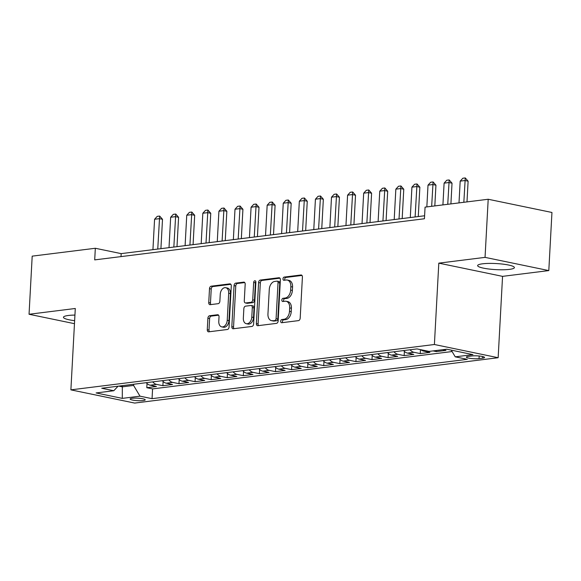 <?xml version="1.0" encoding="UTF-8"?>
<svg xmlns="http://www.w3.org/2000/svg" width="581" height="581" viewBox="0 0 581 581"><rect width="100%" height="100%" fill="white"/><g stroke="black" fill="none" stroke-linecap="round" stroke-linejoin="round"><path stroke-width="0.87" d="M280.688 321.264A1.62 1.082 -78.3 0 0 281.465 322.709A1.62 1.082 -78.3 0 0 281.712 322.724L298.481 320.625A2.317 1.547 -78.3 0 0 300.188 318.148L302.41 277.079A2.317 1.547 -78.3 0 0 301.299 275.002A2.317 1.547 -78.3 0 0 300.958 274.995L284.182 277.086A1.62 1.082 -78.3 0 0 282.991 278.822A1.62 1.082 -78.3 0 0 283.768 280.267A1.62 1.082 -78.3 0 0 284.007 280.282L286.179 280.006A7.415 4.938 -78.3 0 1 287.29 280.049A7.415 4.938 -78.3 0 1 290.834 286.68L290.653 290.101A7.415 4.938 -78.3 0 1 285.206 298.031L283.034 298.307A1.62 1.082 -78.3 0 0 281.843 300.043A1.62 1.082 -78.3 0 0 282.613 301.488A1.62 1.082 -78.3 0 0 282.86 301.503L285.031 301.227A7.415 4.938 -78.3 0 1 286.142 301.27A7.415 4.938 -78.3 0 1 289.687 307.901L289.498 311.322A7.415 4.938 -78.3 0 1 284.051 319.252L281.879 319.528A1.62 1.082 -78.3 0 0 280.688 321.264M286.142 301.27L287.864 301.626A7.415 4.938 -78.3 0 1 291.408 308.257L291.226 311.677A7.415 4.938 -78.3 0 1 285.779 319.615L283.608 319.884A1.62 1.082 -78.3 0 0 282.417 321.62A1.62 1.082 -78.3 0 0 282.613 322.608M301.975 275.438L285.903 277.442A1.62 1.082 -78.3 0 0 284.712 279.178A1.62 1.082 -78.3 0 0 284.915 280.165M287.29 280.049L289.011 280.405A7.415 4.938 -78.3 0 1 292.555 287.036L292.374 290.456A7.415 4.938 -78.3 0 1 286.927 298.394L284.755 298.663A1.62 1.082 -78.3 0 0 283.564 300.399A1.62 1.082 -78.3 0 0 283.76 301.386M74.934 315.076A18.41 3.043 -176.9 0 0 68.398 315.476A18.41 3.043 -176.9 0 0 63.452 317.262A18.41 3.043 -176.9 0 0 74.629 320.683M509.457 269.373A18.41 3.043 -176.9 0 0 514.403 267.587A18.41 3.043 -176.9 0 0 502.834 264.123A18.41 3.043 -176.9 0 0 482.579 263.803A18.41 3.043 -176.9 0 0 477.633 265.59A18.41 3.043 -176.9 0 0 489.195 269.054A18.41 3.043 -176.9 0 0 509.457 269.373M143.202 400.57A7.553 1.249 -176.9 0 0 145.228 399.837A7.553 1.249 -176.9 0 0 140.486 398.413A7.553 1.249 -176.9 0 0 132.17 398.283A7.553 1.249 -176.9 0 0 130.144 399.024A7.553 1.249 -176.9 0 0 134.886 400.44A7.553 1.249 -176.9 0 0 143.202 400.57M209.603 315.737A2.317 1.547 -78.3 0 0 207.896 318.221L207.272 329.739A2.317 1.547 -78.3 0 0 208.383 331.809A2.317 1.547 -78.3 0 0 208.732 331.824L227.36 329.5A2.317 1.547 -78.3 0 0 229.059 327.023L231.289 285.946A2.317 1.547 -78.3 0 0 230.178 283.877A2.317 1.547 -78.3 0 0 229.829 283.862L211.201 286.186A2.317 1.547 -78.3 0 0 209.501 288.67L208.746 302.585A2.317 1.547 -78.3 0 0 209.85 304.662A2.317 1.547 -78.3 0 0 210.199 304.669L218.173 303.674A2.317 1.547 -78.3 0 0 219.872 301.198L220.25 294.298A6.195 4.132 -78.3 0 1 225.733 287.697A6.195 4.132 -78.3 0 1 228.696 293.245L227.229 320.284A6.195 4.132 -78.3 0 1 221.746 326.878A6.195 4.132 -78.3 0 1 218.783 321.337L219.03 316.827A2.317 1.547 -78.3 0 0 217.919 314.757A2.317 1.547 -78.3 0 0 217.57 314.742L209.603 315.737L211.324 316.093A2.317 1.547 -78.3 0 0 209.618 318.577L208.993 330.095A2.317 1.547 -78.3 0 0 209.436 331.736M75.29 308.489L29.05 314.263L32.195 256.141L95.328 248.269L94.703 259.889L424.435 218.754L425.067 207.134L488.2 199.254L485.048 257.368L438.808 263.142L434.399 344.504L70.889 389.858L75.29 308.489M256.374 323.617A2.317 1.547 -78.3 0 0 257.485 325.687A2.317 1.547 -78.3 0 0 257.833 325.701L276.462 323.377A2.317 1.547 -78.3 0 0 278.161 320.894L280.383 279.824A2.317 1.547 -78.3 0 0 279.279 277.754A2.317 1.547 -78.3 0 0 278.931 277.74L260.303 280.064A2.317 1.547 -78.3 0 0 258.596 282.54L256.374 323.617L258.095 323.973A2.317 1.547 -78.3 0 0 258.538 325.614M251.907 326.442L233.279 328.766A2.317 1.547 -78.3 0 1 232.93 328.752A2.317 1.547 -78.3 0 1 231.826 326.675L234.049 285.605A2.317 1.547 -78.3 0 1 235.748 283.129L243.722 282.134A2.317 1.547 -78.3 0 1 244.071 282.148A2.317 1.547 -78.3 0 1 245.182 284.218L244.274 300.871A2.317 1.547 -78.3 0 0 245.385 302.948A2.317 1.547 -78.3 0 0 245.734 302.955L251.021 302.302A2.317 1.547 -78.3 0 0 252.72 299.818L253.665 282.475A1.62 1.082 -78.3 0 1 255.095 280.754A1.62 1.082 -78.3 0 1 255.872 282.199L253.614 323.958A2.317 1.547 -78.3 0 1 251.907 326.442M147.029 383.482L146.804 387.709L156.456 386.503L150.167 385.203L156.601 384.397A9.441 6.863 -97.1 0 1 152.723 381.877M163.116 381.477L162.891 385.697L172.542 384.499L166.253 383.191L172.68 382.392A9.441 6.863 -97.1 0 1 168.81 379.872M179.202 379.466L178.97 383.692L188.622 382.487L182.332 381.187L188.767 380.381A9.441 6.863 -97.1 0 1 184.889 377.861M195.289 377.461L195.056 381.688L204.708 380.482L198.419 379.182L204.853 378.376A9.441 6.863 -97.1 0 1 200.975 375.856M211.368 375.457L211.143 379.683L220.795 378.478L214.505 377.171L220.94 376.372A9.441 6.863 -97.1 0 1 217.062 373.852M227.454 373.452L227.229 377.672L236.881 376.473L230.592 375.166L237.019 374.36A9.441 6.863 -97.1 0 1 233.148 371.84M243.541 371.441L243.308 375.667L252.96 374.462L246.671 373.162L253.105 372.356A9.441 6.863 -97.1 0 1 249.227 369.836M259.627 369.436L259.395 373.663L269.047 372.457L262.757 371.15L269.192 370.351A9.441 6.863 -97.1 0 1 265.314 367.831M275.706 367.432L275.481 371.651L285.133 370.453L278.844 369.146L285.278 368.347A9.441 6.863 -97.1 0 1 281.4 365.827M291.793 365.42L291.568 369.647L301.219 368.441L294.93 367.141L301.357 366.335A9.441 6.863 -97.1 0 1 297.487 363.815M307.879 363.415L307.647 367.642L317.299 366.437L311.009 365.129L317.444 364.331A9.441 6.863 -97.1 0 1 313.566 361.81M323.966 361.411L323.733 365.631L333.385 364.432L327.096 363.125L333.53 362.326A9.441 6.863 -97.1 0 1 329.652 359.806M340.045 359.399L339.82 363.626L349.471 362.421L343.182 361.121L349.617 360.314A9.441 6.863 -97.1 0 1 345.739 357.794M356.131 357.395L355.906 361.622L365.558 360.416L359.269 359.116L365.696 358.31A9.441 6.863 -97.1 0 1 361.825 355.79M372.218 355.39L371.985 359.617L381.637 358.412L375.348 357.104L381.782 356.306A9.441 6.863 -97.1 0 1 377.904 353.785M388.304 353.386L388.072 357.605L397.724 356.407L391.434 355.1L397.869 354.294A9.441 6.863 -97.1 0 1 393.991 351.774M404.383 351.374L404.158 355.601L413.81 354.395L407.521 353.095L413.955 352.289A9.441 6.863 -97.1 0 1 410.077 349.769M420.455 349.624L420.245 353.597L429.896 352.391L423.607 351.084L426.04 350.786M436.389 350.496L436.324 351.585L445.976 350.387L442.7 349.704M471.888 355.964L468.351 356.4A7.321 1.206 -176.9 0 0 466.39 357.112A7.321 1.206 -176.9 0 0 470.98 358.492A7.321 1.206 -176.9 0 0 479.034 358.615L482.571 358.179A7.321 1.206 -176.9 0 0 484.539 357.468A7.321 1.206 -176.9 0 0 479.942 356.088A7.321 1.206 -176.9 0 0 471.888 355.964M434.399 344.504L498.149 357.722L134.639 403.069L70.889 389.858M146.804 387.709L152.578 388.907L152.048 398.668L467.306 359.334L455.243 356.836L451.255 350.132M152.048 398.668L139.985 396.169L122.293 398.377L96.105 392.945L113.796 390.737L101.733 388.239L416.991 348.905L429.054 351.411L446.745 349.203L472.934 354.628L455.243 356.836M436.324 351.585L433.056 350.909M420.245 353.597L413.955 352.289M404.158 355.601L397.869 354.294M388.072 357.605L381.782 356.306M371.985 359.617L365.696 358.31M355.906 361.622L349.617 360.314M339.82 363.626L333.53 362.326M323.733 365.631L317.444 364.331M307.647 367.642L301.357 366.335M291.568 369.647L285.278 368.347M275.481 371.651L269.192 370.351M259.395 373.663L253.105 372.356M243.308 375.667L237.019 374.36M227.229 377.672L220.94 376.372M211.143 379.683L204.853 378.376M195.056 381.688L188.767 380.381M178.97 383.692L172.68 382.392M162.891 385.697L156.601 384.397M152.578 388.907L452.091 351.541M122.402 385.661L122.337 386.844L133.594 385.443L133.659 384.252M438.808 263.142L502.558 276.36L548.805 270.586L485.048 257.368M548.805 270.586L551.95 212.472L488.2 199.254M29.05 314.263L74.47 323.675M502.558 276.36L498.149 357.722M424.595 215.769L121.175 253.628L95.328 248.269M118.793 386.111L122.337 386.844L122.293 398.377M121.015 256.606L121.175 253.628M420.855 349.711A9.441 6.863 82.9 0 0 423.607 351.084M403.642 350.575A9.441 6.863 82.9 0 0 407.521 353.095M387.556 352.58A9.441 6.863 82.9 0 0 391.434 355.1M371.47 354.584A9.441 6.863 82.9 0 0 375.348 357.104M355.39 356.596A9.441 6.863 82.9 0 0 359.269 359.116M339.304 358.6A9.441 6.863 82.9 0 0 343.182 361.121M323.218 360.605A9.441 6.863 82.9 0 0 327.096 363.125M307.131 362.617A9.441 6.863 82.9 0 0 311.009 365.129M291.052 364.621A9.441 6.863 82.9 0 0 294.93 367.141M274.966 366.626A9.441 6.863 82.9 0 0 278.844 369.146M258.879 368.63A9.441 6.863 82.9 0 0 262.757 371.15M242.793 370.642A9.441 6.863 82.9 0 0 246.671 373.162M226.713 372.646A9.441 6.863 82.9 0 0 230.592 375.166M210.627 374.651A9.441 6.863 82.9 0 0 214.505 377.171M194.541 376.662A9.441 6.863 82.9 0 0 198.419 379.182M178.454 378.667A9.441 6.863 82.9 0 0 182.332 381.187M162.375 380.671A9.441 6.863 82.9 0 0 166.253 383.191M113.796 390.737L118.059 386.198M146.289 382.683A9.441 6.863 82.9 0 0 150.167 385.203M133.594 385.443L139.985 396.169M279.948 278.183L262.024 280.42A2.317 1.547 -78.3 0 0 260.324 282.896L258.095 323.973M274.893 320.4A1.62 1.082 -78.3 0 0 276.091 318.664L278.038 282.613A1.62 1.082 -78.3 0 0 277.268 281.16A1.62 1.082 -78.3 0 0 277.021 281.153L274.733 281.436A7.415 4.938 -78.3 0 0 269.286 289.367L267.95 314.009A7.415 4.938 -78.3 0 0 271.494 320.639A7.415 4.938 -78.3 0 0 272.605 320.683L276.621 320.756A1.62 1.082 -78.3 0 0 277.812 319.02L276.091 318.664M277.268 281.16L278.989 281.516A1.62 1.082 -78.3 0 1 279.766 282.969L277.812 319.02M271.494 320.639L273.223 321.002A7.415 4.938 -78.3 0 0 274.326 321.039L272.605 320.683M276.621 320.756L274.326 321.039M244.739 282.577L237.476 283.484A2.317 1.547 -78.3 0 0 235.77 285.961L233.547 327.038A2.317 1.547 -78.3 0 0 233.983 328.672M245.385 302.948L247.107 303.304A2.317 1.547 -78.3 0 0 247.455 303.318L252.742 302.657A2.317 1.547 -78.3 0 0 254.449 300.181L255.386 282.838L253.665 282.475M255.822 281.596A1.62 1.082 -78.3 0 0 255.386 282.838M243.337 318.156A6.195 4.132 -78.3 0 0 246.308 323.704A6.195 4.132 -78.3 0 0 251.791 317.103L252.307 307.581A2.317 1.547 -78.3 0 0 251.195 305.504A2.317 1.547 -78.3 0 0 250.847 305.497L245.56 306.151A2.317 1.547 -78.3 0 0 243.86 308.634L243.337 318.156M246.308 323.704L248.029 324.06A6.195 4.132 -78.3 0 0 253.512 317.466L251.791 317.103M251.195 305.504L252.917 305.86A2.317 1.547 -78.3 0 1 254.028 307.937L253.512 317.466M218.594 315.192L211.324 316.093M221.746 326.878L223.474 327.234A6.195 4.132 -78.3 0 0 228.95 320.639L227.229 320.284M225.733 287.697L227.454 288.06A6.195 4.132 -78.3 0 1 230.417 293.601L228.95 320.639M230.846 284.312L212.922 286.549A2.317 1.547 -78.3 0 0 211.223 289.026L210.467 302.948A2.317 1.547 -78.3 0 0 210.903 304.582M466.986 201.897L468.112 181.178L465.011 180.531L460.181 181.134L459.005 202.9M460.181 181.134L462.846 178.229L465.258 177.931L468.112 181.178M463.834 202.297L465.258 177.931M450.907 203.909L452.025 183.182L448.924 182.543L444.102 183.146L442.918 204.904M444.102 183.146L446.76 180.241L449.178 179.936L452.025 183.182M447.748 204.301L449.178 179.936M434.82 205.914L435.939 185.186L432.838 184.547L428.015 185.15L426.839 206.909M428.015 185.15L430.681 182.245L433.092 181.94L435.939 185.186M431.661 206.306L433.092 181.94M418.269 216.56L419.86 187.198L416.759 186.552L411.929 187.155L410.288 217.555M411.929 187.155L414.594 184.25L417.005 183.952L419.86 187.198M415.11 216.953L417.005 183.952M402.183 218.565L403.773 189.203L400.672 188.564L395.843 189.159L394.201 219.567M395.843 189.159L398.508 186.254L400.919 185.956L403.773 189.203M399.024 218.964L400.919 185.956M386.096 220.577L387.687 191.207L384.586 190.568L379.763 191.171L378.115 221.572M379.763 191.171L382.421 188.266L384.84 187.961L387.687 191.207M382.937 220.969L384.84 187.961M370.01 222.581L371.6 193.219L368.499 192.572L363.677 193.175L362.028 223.576M363.677 193.175L366.342 190.27L368.753 189.972L371.6 193.219M366.858 222.973L368.753 189.972M353.931 224.586L355.521 195.223L352.42 194.577L347.591 195.18L345.949 225.581M347.591 195.18L350.256 192.275L352.667 191.977L355.521 195.223M350.771 224.985L352.667 191.977M337.844 226.597L339.435 197.228L336.334 196.589L331.504 197.191L329.863 227.592M331.504 197.191L334.169 194.286L336.581 193.981L339.435 197.228M334.685 226.989L336.581 193.981M321.758 228.602L323.348 199.239L320.247 198.593L315.425 199.196L313.776 229.597M315.425 199.196L318.083 196.291L320.501 195.993L323.348 199.239M318.599 228.994L320.501 195.993M305.671 230.606L307.262 201.244L304.161 200.598L299.338 201.2L297.69 231.601M299.338 201.2L302.004 198.295L304.415 197.998L307.262 201.244M302.519 230.998L304.415 197.998M289.592 232.618L291.183 203.248L288.082 202.609L283.252 203.212L281.611 233.613M283.252 203.212L285.917 200.307L288.329 200.002L291.183 203.248M286.433 233.01L288.329 200.002M273.506 234.622L275.096 205.253L271.995 204.614L267.166 205.216L265.524 235.617M267.166 205.216L269.831 202.311L272.242 202.006L275.096 205.253M270.347 235.014L272.242 202.006M257.419 236.627L259.01 207.264L255.909 206.618L251.086 207.221L249.438 237.622M251.086 207.221L253.744 204.316L256.163 204.018L259.01 207.264M254.26 237.019L256.163 204.018M241.333 238.631L242.923 209.269L239.822 208.63L235 209.225L233.351 239.633M235 209.225L237.665 206.32L240.076 206.023L242.923 209.269M238.181 239.031L240.076 206.023M225.254 240.643L226.844 211.273L223.743 210.634L218.914 211.237L217.272 241.638M218.914 211.237L221.579 208.332L223.99 208.027L226.844 211.273M222.095 241.035L223.99 208.027M209.167 242.647L210.758 213.285L207.657 212.639L202.827 213.242L201.186 243.642M202.827 213.242L205.492 210.337L207.904 210.039L210.758 213.285M206.008 243.04L207.904 210.039M193.081 244.652L194.671 215.29L191.57 214.643L186.748 215.246L185.099 245.647M186.748 215.246L189.406 212.341L191.824 212.043L194.671 215.29M189.922 245.051L191.824 212.043M176.994 246.664L178.585 217.294L175.484 216.655L170.661 217.258L169.013 247.659M170.661 217.258L173.327 214.353L175.738 214.048L178.585 217.294M173.842 247.056L175.738 214.048M160.915 248.668L162.506 219.306L159.405 218.659L154.575 219.262L152.934 249.663M154.575 219.262L157.24 216.357L159.652 216.059L162.506 219.306M157.756 249.06L159.652 216.059M482.666 356.545L482.571 358.179M479.18 356.008L479.034 358.615M285.779 319.615L284.051 319.252M291.226 311.677L289.498 311.322M291.408 308.257L289.687 307.901M284.755 298.663L283.034 298.307M286.927 298.394L285.206 298.031M292.374 290.456L290.653 290.101M292.555 287.036L290.834 286.68M285.903 277.442L284.182 277.086M301.626 275.133L300.958 274.995M283.608 319.884L281.879 319.528M260.324 282.896L258.596 282.54M262.024 280.42L260.303 280.064M279.599 277.878L278.931 277.74M279.766 282.969L278.038 282.613M233.547 327.038L231.826 326.675M235.77 285.961L234.049 285.605M237.476 283.484L235.748 283.129M244.39 282.272L243.722 282.134M247.455 303.318L245.734 302.955M252.742 302.657L251.021 302.302M254.449 300.181L252.72 299.818M254.028 307.937L252.307 307.581M218.245 314.88L217.57 314.742M230.417 293.601L228.696 293.245M210.467 302.948L208.746 302.585M211.223 289.026L209.501 288.67M212.922 286.549L211.201 286.186M230.497 284.007L229.829 283.862M208.993 330.095L207.272 329.739M209.618 318.577L207.896 318.221"/></g></svg>
